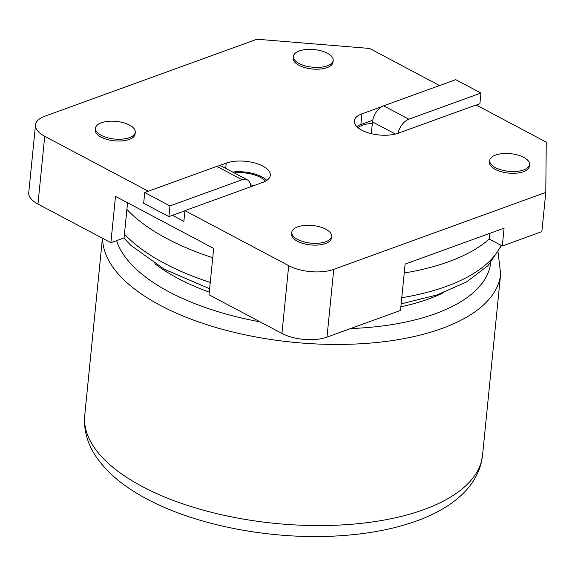 <?xml version="1.0" encoding="UTF-8"?>
<svg xmlns="http://www.w3.org/2000/svg" width="575" height="575" viewBox="0 0 575 575"><rect width="100%" height="100%" fill="white"/><g stroke="black" fill="none" stroke-linecap="round" stroke-linejoin="round"><path stroke-width="0.86" d="M489.792 233.349L489.224 239.063L502.298 245.999L504.074 228.167L405.123 264.083L400.495 310.442L326.988 337.123A31.984 14.174 -174.3 0 1 281.937 333.435L288.7 265.672A31.984 14.174 5.7 0 0 333.752 269.366L545.79 192.402L546.25 142.14L476.143 104.959L398.396 133.177A25.99 11.514 -174.3 0 1 369.689 133.242A25.99 11.514 -174.3 0 1 354.308 120.93A25.99 11.514 -174.3 0 1 361.934 113.843L382.08 106.533M281.937 333.435L209.027 294.767L213.656 248.407L115.503 196.355L110.874 242.722L37.957 204.053A31.984 14.174 -174.3 0 1 28.75 192.668L35.513 124.904A31.984 14.174 5.7 0 0 44.721 136.289L148.321 191.231M439.523 85.538L369.574 48.444L256.946 39.222L44.907 116.186A31.984 14.174 5.7 0 0 35.513 124.904M253.704 185.689A23.985 10.63 5.7 0 0 250.585 184.812M265.499 181.183A23.985 10.63 5.7 0 0 234.19 172.881M502.298 245.999L541.88 231.632L545.79 192.402M172.493 215.309L183.871 221.346L184.942 210.651L288.7 265.672M357.88 127.607A23.985 10.63 -174.3 0 1 372.334 123.431M184.942 210.651L262.689 182.433A25.99 11.514 5.7 0 0 270.322 175.346A25.99 11.514 5.7 0 0 254.941 163.034A25.99 11.514 5.7 0 0 226.234 163.099L218.349 165.959M489.706 160.504L489.526 162.287A19.988 8.855 5.7 0 0 501.357 171.76A19.988 8.855 5.7 0 0 523.437 171.709A19.988 8.855 5.7 0 0 529.309 166.261L529.489 164.479A19.988 8.855 5.7 0 0 510.478 153.676A19.988 8.855 5.7 0 0 489.706 160.504A19.988 8.855 5.7 0 0 501.537 169.977A19.988 8.855 5.7 0 0 523.617 169.927A19.988 8.855 5.7 0 0 529.489 164.479M95.493 128.232L95.313 130.015A19.988 8.855 5.7 0 0 107.144 139.488A19.988 8.855 5.7 0 0 129.231 139.438A19.988 8.855 5.7 0 0 135.096 133.982L135.276 132.2A19.988 8.855 5.7 0 0 116.265 121.404A19.988 8.855 5.7 0 0 95.493 128.232A19.988 8.855 5.7 0 0 107.324 137.705A19.988 8.855 5.7 0 0 129.411 137.655A19.988 8.855 5.7 0 0 135.276 132.2M293.401 56.4L293.221 58.183A19.988 8.855 5.7 0 0 305.052 67.656A19.988 8.855 5.7 0 0 327.132 67.606A19.988 8.855 5.7 0 0 333.004 62.158L333.184 60.375A19.988 8.855 -174.3 0 1 327.312 65.823A19.988 8.855 -174.3 0 1 305.232 65.873A19.988 8.855 -174.3 0 1 293.401 56.4A19.988 8.855 -174.3 0 1 314.166 49.572A19.988 8.855 -174.3 0 1 333.184 60.375M291.798 232.336L291.626 234.118A19.988 8.855 5.7 0 0 303.449 243.584A19.988 8.855 5.7 0 0 325.536 243.541A19.988 8.855 5.7 0 0 331.401 238.086L331.581 236.303A19.988 8.855 -174.3 0 1 325.716 241.752A19.988 8.855 -174.3 0 1 303.629 241.802A19.988 8.855 -174.3 0 1 291.798 232.336A19.988 8.855 -174.3 0 1 312.57 225.508A19.988 8.855 -174.3 0 1 331.581 236.303M110.874 242.722L124.056 237.935L127.564 202.752M356.766 126.579A25.99 11.514 -174.3 0 1 360.87 124.545L372.737 120.233M266.793 180.399A25.99 11.514 5.7 0 0 232.688 172.083M371.313 133.666L372.485 121.9A13.994 8.51 -62.1 0 1 383.626 105.822L455.723 79.659L480.959 93.042L479.895 103.744L476.301 105.045M398.044 133.299A13.994 8.51 -62.1 0 1 408.868 119.212L480.959 93.042M168.899 216.617L169.97 205.915L144.735 192.532L143.664 203.234L168.899 216.617L184.927 210.802M169.97 205.915L242.061 179.752A13.994 8.51 -62.1 0 1 247.372 179.867A13.994 8.51 -62.1 0 1 250.786 186.753M144.735 192.532L216.825 166.362A13.994 8.51 -62.1 0 1 222.137 166.484L247.372 179.867M443.821 292.538A177.912 78.825 -174.3 0 1 400.861 306.784M209.286 292.143A177.912 78.825 -174.3 0 1 154.862 263.695M326.988 337.123L333.752 269.366M37.957 204.053L44.721 136.289M360.87 124.545L361.934 113.843M225.702 168.382L226.234 163.099M372.485 121.9L395.435 134.068M383.626 105.822L408.868 119.212M242.061 179.752L216.825 166.362M102.422 238.237L84.741 415.38A199.899 88.572 5.7 0 0 142.298 486.543A199.899 88.572 5.7 0 0 355.393 523.933A199.899 88.572 5.7 0 0 482.569 455.091L500.645 273.966A199.899 88.572 -174.3 0 1 297.534 342.678A199.899 88.572 -174.3 0 1 102.63 238.345M124.43 234.133A199.899 88.572 5.7 0 0 164.565 263.408A199.899 88.572 5.7 0 0 210.256 282.426M401.767 297.721A199.899 88.572 5.7 0 0 501.084 245.36M489.224 239.063A199.899 88.572 -174.3 0 1 404.239 272.988M212.728 257.693A199.899 88.572 -174.3 0 1 126.903 209.401M490.705 262.804A188.909 83.698 -174.3 0 1 350.613 328.555M260.144 321.878A188.909 83.698 -174.3 0 1 116.603 240.638M500.645 273.966L498.122 252.497M482.569 455.091L481.009 463.723C477.803 475.417 471.349 485.81 461.653 494.895C451.059 504.771 437.518 512.907 421.037 519.304C397.713 528.31 370.58 533.801 339.645 535.778C273.305 540.22 196.902 525.866 147.063 499.071C125.127 487.528 108.567 474.016 97.376 458.534C89.664 447.717 85.395 436.253 84.568 424.156L84.741 415.38M501.486 245.568L488.232 265.492L466.318 282.095L436.871 294.997L401.156 303.873M209.623 288.736L164.407 269.294L130.913 245.403L123.869 238"/></g></svg>
